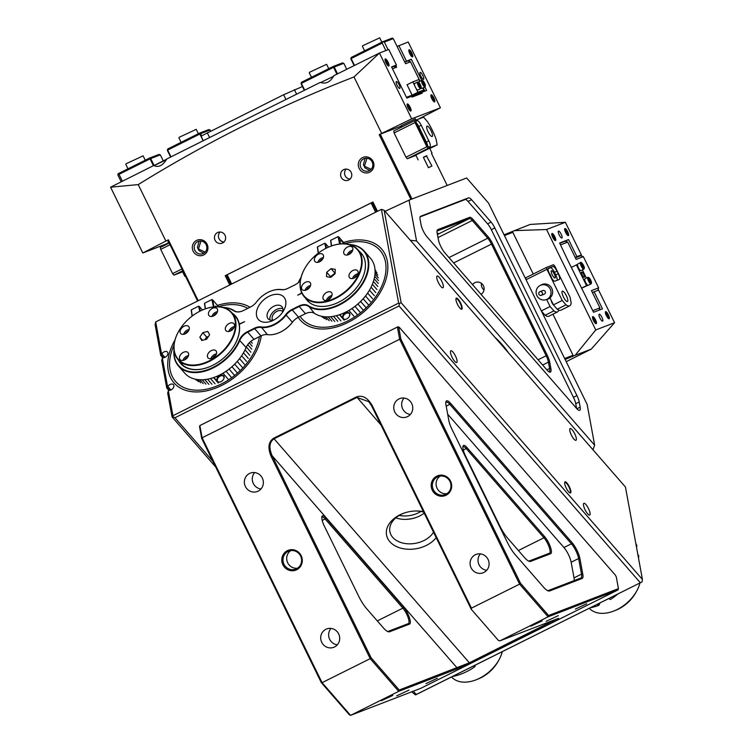<?xml version="1.0" encoding="UTF-8"?>
<svg xmlns="http://www.w3.org/2000/svg" width="753" height="753" viewBox="0 0 753 753"><rect width="100%" height="100%" fill="white"/><g stroke="black" fill="none" stroke-linecap="round" stroke-linejoin="round"><path stroke-width="1.13" d="M437.248 233.571L438.001 233.289L437.286 233.731M444.938 252.952A10.608 2.908 -116.5 0 1 440.844 246.523A10.608 2.908 -116.5 0 1 438.34 239.482L437.182 233.166A10.608 2.908 -116.5 0 1 437.126 230.427A10.608 2.908 -116.5 0 1 437.738 229.637L469.674 217.344A10.608 2.908 -116.5 0 1 472.969 219.396L488.443 237.139A10.608 2.908 -116.5 0 1 492.537 243.567L547.233 355.228A10.608 2.908 -116.5 0 1 549.737 362.268L550.895 368.584A10.608 2.908 -116.5 0 1 549.474 372.057A10.608 2.908 -116.5 0 1 547.045 370.062L444.938 252.952M423.318 231.039A9.648 2.645 63.5 0 0 427.045 236.884L576.647 408.474A9.648 2.645 63.5 0 0 579.706 410.31A9.648 2.645 63.5 0 0 580.149 407.128L579.208 401.98A9.648 2.645 63.5 0 0 576.93 395.579L494.815 227.952A9.648 2.645 63.5 0 0 491.088 222.107L471.547 199.696A9.648 2.645 63.5 0 0 468.554 197.832L420.607 216.28A9.648 2.645 63.5 0 0 420.55 216.309A9.648 2.645 63.5 0 0 420.099 219.49L421.049 224.639A9.648 2.645 63.5 0 0 423.318 231.039M484.01 289.961A6.561 6.306 68.9 0 1 481.468 283.354M480.979 294.291A6.561 6.306 -111.1 0 0 475.435 282.441A6.561 6.306 -111.1 0 0 472.602 284.672M385.065 211.311L409.048 200.147L416.541 240.922L594.644 445.202L587.152 404.436L488.499 203.046L466.644 177.981L409.048 200.147M548.824 371.709A9.648 2.645 63.5 0 0 549.144 371.634A9.648 2.645 63.5 0 0 549.596 368.452L548.429 362.137A9.648 2.645 63.5 0 0 546.16 355.736L491.455 244.076A9.648 2.645 63.5 0 0 487.737 238.24L472.263 220.488A9.648 2.645 63.5 0 0 469.27 218.624L437.333 230.917A9.648 2.645 63.5 0 0 437.267 230.945A9.648 2.645 63.5 0 0 437.013 231.162M494.881 337.269A131.154 91.499 -10.4 0 1 508.426 352.799M416.541 240.922L410.347 240.301M592.959 449.757L594.644 445.202M576.582 408.399L575.725 403.721A9.648 2.645 63.5 0 0 573.447 397.32L491.323 229.693A9.648 2.645 63.5 0 0 487.605 223.848L468.055 201.428A9.648 2.645 63.5 0 0 465.062 199.573L420.089 216.883M465.552 456.007A10.608 2.908 -116.5 0 1 463.048 448.967A10.608 2.908 -116.5 0 1 462.991 446.228A10.608 2.908 -116.5 0 1 466.907 447.48L544.664 536.673A10.608 2.908 -116.5 0 1 550.339 546.819A10.608 2.908 -116.5 0 1 550.707 553.671L530.714 561.361A20.256 5.544 -116.5 0 1 529.067 561.258A20.256 5.544 -116.5 0 1 524.436 557.455L507.607 538.15A20.256 5.544 -116.5 0 1 499.785 525.876L465.552 456.007M324.468 526.385A10.608 2.908 -116.5 0 1 321.964 519.344A10.608 2.908 -116.5 0 1 321.908 516.605A10.608 2.908 -116.5 0 1 325.814 517.857L403.58 607.05A10.608 2.908 -116.5 0 1 409.246 617.196A10.608 2.908 -116.5 0 1 409.613 624.049L389.63 631.739A20.256 5.544 -116.5 0 1 387.974 631.635A20.256 5.544 -116.5 0 1 383.343 627.833L366.513 608.528A20.256 5.544 -116.5 0 1 358.692 596.254L324.468 526.385M446.087 495.22A10.608 10.203 68.9 0 1 432.297 490.25A10.608 10.203 68.9 0 1 436.759 476.169A10.608 10.203 68.9 0 1 450.558 481.139A10.608 10.203 68.9 0 1 446.087 495.22M437.427 476.941A9.648 9.271 -111.1 0 0 433.182 489.337A9.648 9.271 -111.1 0 0 445.908 494.26A9.648 9.271 -111.1 0 0 450.153 481.864A9.648 9.271 -111.1 0 0 437.427 476.941M558.34 615.625L546.094 621.329L558.34 615.625M408.954 690.134L396.699 695.847L408.954 690.134M296.701 569.739A10.608 10.203 68.9 0 1 282.902 564.769A10.608 10.203 68.9 0 1 287.373 550.688A10.608 10.203 68.9 0 1 301.162 555.658A10.608 10.203 68.9 0 1 296.701 569.739M288.041 551.46A9.648 9.271 -111.1 0 0 283.796 563.856A9.648 9.271 -111.1 0 0 296.522 568.769A9.648 9.271 -111.1 0 0 300.767 556.373A9.648 9.271 -111.1 0 0 288.041 551.46M436.185 537.642A27.004 18.834 -10.4 0 1 389.875 541.727A27.004 18.834 -10.4 0 1 403.749 513.207A27.004 18.834 -10.4 0 1 415.854 510.986A27.004 18.834 -10.4 0 1 423.459 511.654M404.192 513.057A23.145 16.142 169.6 0 0 389.856 531.599A23.145 16.142 169.6 0 0 392.699 537.36A23.145 16.142 169.6 0 0 413.698 543.591A23.145 16.142 169.6 0 0 433.521 532.202M405.349 519.382A27.004 18.834 169.6 0 0 416.55 517.32M424.165 513.113A23.145 16.142 -10.4 0 1 416.155 517.471A23.145 16.142 -10.4 0 1 405.782 519.372A23.145 16.142 -10.4 0 1 395.852 517.857M530.809 626.214L542.169 620.914L530.809 626.214M575.377 609.064L586.738 603.765L575.377 609.064M425.991 683.583L437.342 678.284L425.991 683.583M381.423 700.732L392.774 695.433L381.423 700.732M475.265 554.782A9.836 9.46 -111.1 0 0 470.936 567.423A9.836 9.46 -111.1 0 0 483.925 572.44A9.836 9.46 -111.1 0 0 488.245 559.799A9.836 9.46 -111.1 0 0 475.265 554.782M480.395 553.879A9.836 9.46 -111.1 0 0 486.711 570.285M398.93 398.949A9.836 9.46 -111.1 0 0 394.6 411.59A9.836 9.46 -111.1 0 0 407.58 416.607A9.836 9.46 -111.1 0 0 411.91 403.966A9.836 9.46 -111.1 0 0 398.93 398.949M404.06 398.045A9.836 9.46 -111.1 0 0 410.376 414.451M249.535 473.468A9.836 9.46 -111.1 0 0 245.214 486.109A9.836 9.46 -111.1 0 0 258.194 491.125A9.836 9.46 -111.1 0 0 262.515 478.484A9.836 9.46 -111.1 0 0 249.535 473.468M254.665 472.564A9.836 9.46 -111.1 0 0 260.98 488.97M325.88 629.301A9.836 9.46 -111.1 0 0 321.55 641.942A9.836 9.46 -111.1 0 0 334.53 646.959A9.836 9.46 -111.1 0 0 338.859 634.318A9.836 9.46 -111.1 0 0 325.88 629.301M331.009 628.397A9.836 9.46 -111.1 0 0 337.325 644.803M440.147 476.094A9.648 9.271 -111.1 0 0 446.915 493.676M290.762 550.612A9.648 9.271 -111.1 0 0 297.52 568.195M507.371 542.386L451.819 428.975A12.537 3.436 -116.5 0 1 448.863 420.654L445.983 405.001A12.537 3.436 -116.5 0 1 445.927 401.773A12.537 3.436 -116.5 0 1 450.539 403.25L572.129 542.715A12.537 3.436 -116.5 0 1 579.932 558.632L582.803 574.285A12.537 3.436 -116.5 0 1 582.144 578.455L549.709 590.945A20.256 5.544 -116.5 0 1 548.052 590.832A20.256 5.544 -116.5 0 1 543.421 587.029L515.193 554.65A20.256 5.544 -116.5 0 1 507.371 542.386M520.502 583.264L548.608 615.502L618.429 588.63L616.293 576.958L615.436 575.226L399.241 327.254L398.751 327.442L400.888 339.114L520.502 583.264L519.598 584.13L399.636 339.264L202.115 437.794L322.077 682.66L370.212 658.649L271.071 456.28C267.607 447.828 268.445 441.823 273.603 438.255L356.593 396.859C362.532 394.892 367.775 397.857 372.321 405.773L471.463 608.142L519.598 584.13L548.099 616.82L499.964 640.831L558.604 618.326M528.446 560.976A19.286 5.28 63.5 0 0 529.463 560.91L549.445 553.22A9.648 2.645 63.5 0 0 549.511 553.191A9.648 2.645 63.5 0 0 549.078 546.885A9.648 2.645 63.5 0 0 543.958 537.764L466.201 448.572A9.648 2.645 63.5 0 0 463.142 446.745A9.648 2.645 63.5 0 0 462.879 446.953M387.353 631.353A19.286 5.28 63.5 0 0 388.379 631.287L408.361 623.597A9.648 2.645 63.5 0 0 408.427 623.569A9.648 2.645 63.5 0 0 407.994 617.262A9.648 2.645 63.5 0 0 402.874 608.142L325.108 518.949A9.648 2.645 63.5 0 0 322.049 517.123A9.648 2.645 63.5 0 0 321.795 517.33M557.841 618.552L469.571 663.026L456.591 669.059L398.714 691.339L350.569 715.35L420.607 688.393L618.128 589.863L548.099 616.82L548.608 615.502M201.71 438.472L199.564 426.8L199.865 425.558L202.115 437.794L201.71 438.472L321.315 682.623L322.077 682.66L350.569 715.35L349.42 714.861L321.315 682.623M471.463 608.142L471.303 609.328L371.737 406.093L368.801 401.697L356.969 397.443L273.97 438.839C269.31 442.105 268.708 447.743 272.144 455.763L371.116 657.783L399.222 690.021L469.27 662.838L556.542 619.06M471.303 609.328L498.458 640.474L499.964 640.831M399.222 690.021L398.714 691.339L370.212 658.649L371.116 657.783M400.888 339.114L399.636 339.264L397.396 327.037L199.865 425.558M423.685 512.134A23.145 16.142 169.6 0 0 415.392 511.005M574.153 580.601A11.568 3.172 63.5 0 0 574.031 577.88L581.504 574.153L578.624 558.5A11.568 3.172 63.5 0 0 571.433 543.817L449.833 404.352A11.568 3.172 63.5 0 0 446.162 402.149A11.568 3.172 63.5 0 0 445.795 402.479M579.932 558.632L578.624 558.5L571.16 562.227L574.031 577.88M571.16 562.227A11.568 3.172 63.5 0 0 563.959 547.535L571.433 543.817L572.129 542.715M447.668 414.159L563.959 547.535M547.44 590.55A19.286 5.28 63.5 0 0 548.457 590.493L580.892 578.003A11.568 3.172 63.5 0 0 580.968 577.975A11.568 3.172 63.5 0 0 581.504 574.153L582.803 574.285M398.751 327.442L397.396 327.037L398.092 326.764L399.241 327.254M618.128 589.863L618.429 588.63M456.591 669.059L456.996 667.779L272.144 455.763L271.071 456.28M372.321 405.773L371.737 406.093M420.88 511.466A22.176 15.474 -10.4 0 1 399.231 515.438M564.741 483.906A6.175 1.694 -116.5 0 1 564.712 482.315A6.175 1.694 -116.5 0 1 567.715 483.981A6.175 1.694 -116.5 0 1 570.821 490.881A6.175 1.694 -116.5 0 1 569.993 492.904A6.175 1.694 -116.5 0 1 564.741 483.906M569.739 492.782A5.789 1.581 63.5 0 0 570.03 492.735A5.789 1.581 63.5 0 0 570.303 490.824A5.789 1.581 63.5 0 0 567.809 484.979A5.789 1.581 63.5 0 0 564.863 482.381A5.789 1.581 63.5 0 0 564.656 482.588M456.017 300.202A6.175 1.694 -116.5 0 1 455.989 298.602A6.175 1.694 -116.5 0 1 458.991 300.268A6.175 1.694 -116.5 0 1 462.097 307.177A6.175 1.694 -116.5 0 1 461.269 309.191A6.175 1.694 -116.5 0 1 456.017 300.202M461.015 309.069A5.789 1.581 63.5 0 0 461.307 309.031A5.789 1.581 63.5 0 0 461.57 307.12A5.789 1.581 63.5 0 0 459.085 301.275A5.789 1.581 63.5 0 0 456.139 298.677A5.789 1.581 63.5 0 0 455.932 298.885M590.013 512.887A6.561 1.798 63.5 0 0 587.189 506.27A6.561 1.798 63.5 0 0 583.857 503.315A6.561 1.798 63.5 0 0 583.547 505.479A6.561 1.798 63.5 0 0 586.371 512.106A6.561 1.798 63.5 0 0 589.712 515.052A6.561 1.798 63.5 0 0 590.013 512.887M576.28 438.142A6.561 1.798 63.5 0 0 573.457 431.516A6.561 1.798 63.5 0 0 570.125 428.57A6.561 1.798 63.5 0 0 569.823 430.725A6.561 1.798 63.5 0 0 572.638 437.352A6.561 1.798 63.5 0 0 575.979 440.298A6.561 1.798 63.5 0 0 576.28 438.142M443.291 285.603A6.561 1.798 63.5 0 0 440.467 278.977A6.561 1.798 63.5 0 0 437.126 276.031A6.561 1.798 63.5 0 0 436.825 278.186A6.561 1.798 63.5 0 0 439.648 284.813A6.561 1.798 63.5 0 0 442.98 287.759A6.561 1.798 63.5 0 0 443.291 285.603M457.015 360.348A6.561 1.798 63.5 0 0 454.191 353.722A6.561 1.798 63.5 0 0 450.859 350.776A6.561 1.798 63.5 0 0 450.558 352.941A6.561 1.798 63.5 0 0 453.381 359.567A6.561 1.798 63.5 0 0 456.713 362.513A6.561 1.798 63.5 0 0 457.015 360.348M282.714 311.591A6.561 4.339 -41.1 0 0 275.89 311.921A6.561 4.339 -41.1 0 0 272.153 318.735A6.561 4.339 -41.1 0 0 272.831 320.213M300.08 316.373A51.882 34.346 -41.1 0 0 301.765 318.557A51.882 34.346 -41.1 0 0 355.774 316.241A51.882 34.346 -41.1 0 0 385.517 262.185A51.882 34.346 -41.1 0 0 379.973 250.363A51.882 34.346 -41.1 0 0 344.686 243.727M247.793 308.372A51.882 34.346 -41.1 0 0 218.539 306.659M173.981 345.326A51.882 34.346 -41.1 0 0 170.065 369.657A51.882 34.346 -41.1 0 0 175.609 381.479A51.882 34.346 -41.1 0 0 223.217 383.023A51.882 34.346 -41.1 0 0 259.399 336.676M413.341 691.188L416.23 694.501L415.505 694.925L411.722 691.819M215.65 466.935L172.079 416.955L167.684 393.038L168.55 390.299A3.859 2.551 -41.1 0 0 172.795 388.595A3.859 2.551 -41.1 0 0 173.482 384.679A3.859 2.551 -41.1 0 0 167.853 386.487L166.733 387.87L161.688 360.414L162.563 357.675A3.859 2.551 -41.1 0 0 166.808 355.971A3.859 2.551 -41.1 0 0 167.486 352.056A3.859 2.551 -41.1 0 0 161.857 353.872L160.737 355.256L155.099 324.534L155.683 321.936L161.575 354.014M162.272 357.816L167.571 386.637M168.267 390.44L172.908 415.722L398.648 303.111L381.423 209.334L155.683 321.936M416.23 694.501L642.083 581.9L415.505 694.925M625.451 487.022L384.162 210.275L401.133 302.697L642.422 579.443L625.451 487.022M640.314 582.728L399.024 305.972L174.941 417.755L212.873 461.26M164.926 357.383L161.857 353.872M170.912 390.007L167.853 386.487M163.646 357.75L161.217 354.974L160.737 355.256M169.641 390.374L167.213 387.588L166.733 387.87M381.423 209.334L384.162 210.275M401.133 302.697L399.363 303.515L399.024 305.972M642.083 581.9L642.422 579.443M174.941 417.755L172.795 416.541L172.079 416.955M172.908 415.722L172.795 416.541M398.648 303.111L399.363 303.515M219.914 375.653A4.245 2.805 138.9 0 1 223.547 375.738A4.245 2.805 138.9 0 1 223.594 379.211A4.245 2.805 138.9 0 1 221.006 381.639A4.245 2.805 138.9 0 1 220.591 381.827A4.245 2.805 138.9 0 1 216.779 380.293A4.245 2.805 138.9 0 1 219.914 375.653M223.537 379.296A3.859 2.551 -41.1 0 0 223.556 376.331A3.859 2.551 -41.1 0 0 220.149 376.142A3.859 2.551 -41.1 0 0 217.739 381.404A3.859 2.551 -41.1 0 0 220.685 381.79M174.96 340.092A54 35.749 -41.1 0 0 174.009 382.872A54 35.749 -41.1 0 0 221.711 385.442A54 35.749 -41.1 0 0 261.3 335.725M249.987 307.28A54 35.749 -41.1 0 0 217.429 305.379M345.665 312.928A4.245 2.805 138.9 0 1 349.27 313.041A4.245 2.805 138.9 0 1 349.298 316.505A4.245 2.805 138.9 0 1 346.672 318.952A4.245 2.805 138.9 0 1 346.305 319.112A4.245 2.805 138.9 0 1 342.493 317.568A4.245 2.805 138.9 0 1 345.665 312.928M349.251 316.589A3.859 2.551 -41.1 0 0 349.27 313.625A3.859 2.551 -41.1 0 0 345.9 313.417A3.859 2.551 -41.1 0 0 343.453 318.688A3.859 2.551 -41.1 0 0 346.389 319.074M301.106 277.16A54 35.749 -41.1 0 0 298.329 282.61M298.179 317.333A54 35.749 -41.1 0 0 300.165 319.95A54 35.749 -41.1 0 0 347.321 322.783A54 35.749 -41.1 0 0 381.573 248.97A54 35.749 -41.1 0 0 343.575 242.457M451.527 676.975A31.824 21.065 -41.1 0 0 473.091 680.853A31.824 21.065 -41.1 0 0 476.338 679.724A31.824 21.065 -41.1 0 0 498.834 660.117A31.824 21.065 -41.1 0 0 502.289 651.656M498.834 660.117L497.884 661.783A27.965 18.514 138.9 0 1 478.117 679.018L476.338 679.724M636.539 591.321L635.598 592.988A27.965 18.514 138.9 0 1 615.832 610.222L614.053 610.928A31.824 21.065 -41.1 0 0 636.539 591.321A31.824 21.065 -41.1 0 0 639.965 582.982M589.288 608.255A31.824 21.065 -41.1 0 0 614.053 610.928M452.478 676.505A46.291 30.647 -41.1 0 0 474.616 666.913L473.731 665.897M475.181 666.245L474.616 666.913M609.271 598.287L610.363 599.539A46.291 30.647 -41.1 0 0 617.827 594.023M638.563 558.425A46.291 30.647 -41.1 0 0 638.704 555.582L637.866 554.632M636.059 544.767L636.887 545.727A46.291 30.647 -41.1 0 0 635.824 543.487M590.248 607.784A46.291 30.647 -41.1 0 0 598.315 605.544L597.233 604.292M598.24 603.793L599.209 604.904L600.019 602.852L608.876 598.56M610.363 599.539L608.829 598.513M599.209 604.904L598.315 605.544M636.887 545.727L636.549 546.998M186.48 333.061A5.299 3.511 -41.1 0 0 188.692 326.51A5.299 3.511 -41.1 0 0 182.913 326.934A5.299 3.511 -41.1 0 0 180.701 333.485A5.299 3.511 -41.1 0 0 186.48 333.061M189.135 329.485A5.299 3.511 -41.1 0 0 186.236 330.746A5.299 3.511 -41.1 0 0 183.581 334.323M214.821 315.187A5.299 3.511 -41.1 0 0 217.033 308.636A5.299 3.511 -41.1 0 0 211.245 309.059A5.299 3.511 -41.1 0 0 209.033 315.611A5.299 3.511 -41.1 0 0 214.821 315.187M217.466 311.61A5.299 3.511 -41.1 0 0 214.577 312.871A5.299 3.511 -41.1 0 0 211.922 316.448M231.698 330.238A5.299 3.511 -41.1 0 0 233.91 323.686A5.299 3.511 -41.1 0 0 228.131 324.11A5.299 3.511 -41.1 0 0 225.919 330.652A5.299 3.511 -41.1 0 0 231.698 330.238M234.352 326.661A5.299 3.511 -41.1 0 0 231.453 327.922A5.299 3.511 -41.1 0 0 228.808 331.499M213.796 357.411A5.299 3.511 -41.1 0 0 216.007 350.86A5.299 3.511 -41.1 0 0 210.219 351.284A5.299 3.511 -41.1 0 0 208.007 357.835A5.299 3.511 -41.1 0 0 213.796 357.411M216.44 353.835A5.299 3.511 -41.1 0 0 213.551 355.096A5.299 3.511 -41.1 0 0 210.896 358.673M185.85 359.162A5.299 3.511 -41.1 0 0 188.062 352.611A5.299 3.511 -41.1 0 0 182.273 353.035A5.299 3.511 -41.1 0 0 180.061 359.576A5.299 3.511 -41.1 0 0 185.85 359.162M188.495 355.585A5.299 3.511 -41.1 0 0 185.596 356.847A5.299 3.511 -41.1 0 0 182.951 360.423M203.743 309.483A35.683 23.625 138.9 0 1 203.828 309.445A35.683 23.625 138.9 0 1 231.83 312.711A35.683 23.625 138.9 0 1 216.949 356.771A35.683 23.625 138.9 0 1 178.037 359.614A35.683 23.625 138.9 0 1 178.612 331.433A35.683 23.625 138.9 0 1 178.659 331.348M178.037 359.614L182.725 364.989A35.683 23.625 138.9 0 1 182.602 364.838A35.683 23.625 -41.1 0 0 183.045 365.337A35.683 23.625 138.9 0 1 182.894 365.177M192.853 315.554A35.297 23.362 -41.1 0 0 178.706 331.264A35.297 23.362 -41.1 0 0 181.341 361.929A35.297 23.362 -41.1 0 0 216.629 356.338A35.297 23.362 -41.1 0 0 234.748 319.159A35.297 23.362 -41.1 0 0 203.649 309.511A35.297 23.362 -41.1 0 0 192.853 315.554M184.701 359.859A3.379 2.231 138.9 0 1 186.245 357.957A3.379 2.231 138.9 0 1 187.704 357.242M212.647 358.108A3.379 2.231 138.9 0 1 214.2 356.216A3.379 2.231 138.9 0 1 215.65 355.491M230.55 330.934A3.379 2.231 138.9 0 1 232.103 329.033A3.379 2.231 138.9 0 1 233.552 328.317M213.673 315.884A3.379 2.231 138.9 0 1 215.226 313.982A3.379 2.231 138.9 0 1 216.676 313.267M185.332 333.758A3.379 2.231 138.9 0 1 186.885 331.857A3.379 2.231 138.9 0 1 188.335 331.141M208.412 336.572L206.633 337.024L204.882 339.678M199.837 337.203L201.757 340.488L206.661 339.226L209.645 334.69L207.734 331.405L202.83 332.666L199.837 337.203L202.529 340.29M206.633 337.024L202.83 332.666M236.819 318.463A35.683 23.625 -41.1 0 0 236.386 317.945A35.683 23.625 138.9 0 1 236.819 318.463M318.83 262.1A5.299 3.511 -41.1 0 0 322.924 258.637A5.299 3.511 -41.1 0 0 322.962 254.533A5.299 3.511 -41.1 0 0 319.103 253.94A5.299 3.511 -41.1 0 0 315.008 257.404A5.299 3.511 -41.1 0 0 314.97 261.507A5.299 3.511 -41.1 0 0 318.83 262.1M323.404 257.507A5.299 3.511 -41.1 0 0 322.425 257.752A5.299 3.511 -41.1 0 0 317.86 262.345M348.159 254.806A5.299 3.511 -41.1 0 0 352.263 251.333A5.299 3.511 -41.1 0 0 352.291 247.238A5.299 3.511 -41.1 0 0 348.432 246.636A5.299 3.511 -41.1 0 0 344.337 250.109A5.299 3.511 -41.1 0 0 344.3 254.213A5.299 3.511 -41.1 0 0 348.159 254.806M352.733 250.212A5.299 3.511 -41.1 0 0 351.764 250.457A5.299 3.511 -41.1 0 0 347.189 255.051M353.439 278.328A5.299 3.511 -41.1 0 0 357.534 274.854A5.299 3.511 -41.1 0 0 357.571 270.751A5.299 3.511 -41.1 0 0 353.712 270.158A5.299 3.511 -41.1 0 0 349.618 273.621A5.299 3.511 -41.1 0 0 349.58 277.725A5.299 3.511 -41.1 0 0 353.439 278.328M358.014 273.725A5.299 3.511 -41.1 0 0 357.035 273.97A5.299 3.511 -41.1 0 0 352.47 278.563M327.367 300.155A5.299 3.511 -41.1 0 0 331.471 296.682A5.299 3.511 -41.1 0 0 331.508 292.588A5.299 3.511 -41.1 0 0 327.649 291.985A5.299 3.511 -41.1 0 0 323.545 295.458A5.299 3.511 -41.1 0 0 323.508 299.553A5.299 3.511 -41.1 0 0 327.367 300.155M331.941 295.562A5.299 3.511 -41.1 0 0 330.972 295.797A5.299 3.511 -41.1 0 0 326.397 300.391M305.982 290.131A5.299 3.511 -41.1 0 0 310.085 286.658A5.299 3.511 -41.1 0 0 310.114 282.563A5.299 3.511 -41.1 0 0 306.255 281.961A5.299 3.511 -41.1 0 0 302.16 285.434A5.299 3.511 -41.1 0 0 302.122 289.529A5.299 3.511 -41.1 0 0 305.982 290.131M310.556 285.538A5.299 3.511 -41.1 0 0 309.587 285.773A5.299 3.511 -41.1 0 0 305.012 290.366M329.889 246.551A35.683 23.625 138.9 0 1 329.983 246.523A35.683 23.625 138.9 0 1 332.017 245.76A35.683 23.625 138.9 0 1 357.976 249.789A35.683 23.625 138.9 0 1 357.741 277.368A35.683 23.625 138.9 0 1 330.153 300.711A35.683 23.625 138.9 0 1 304.193 296.682A35.683 23.625 138.9 0 1 304.767 268.501A35.683 23.625 138.9 0 1 304.814 268.416M304.193 296.682L308.749 301.915A35.683 23.625 -41.1 0 0 308.956 302.151A35.683 23.625 138.9 0 1 308.909 302.094M331.819 245.845A35.297 23.362 -41.1 0 0 329.805 246.589A35.297 23.362 -41.1 0 0 304.861 268.341A35.297 23.362 -41.1 0 0 303.798 295.628A35.297 23.362 -41.1 0 0 329.965 300.193A35.297 23.362 -41.1 0 0 361.6 262.552A35.297 23.362 -41.1 0 0 331.819 245.845M306.753 289.811A3.379 2.231 138.9 0 1 309.53 287.26A3.379 2.231 138.9 0 1 309.756 287.194M328.148 299.835A3.379 2.231 138.9 0 1 330.925 297.284A3.379 2.231 138.9 0 1 331.151 297.219M354.211 277.998A3.379 2.231 138.9 0 1 356.988 275.457A3.379 2.231 138.9 0 1 357.214 275.382M348.931 254.486A3.379 2.231 138.9 0 1 351.707 251.935A3.379 2.231 138.9 0 1 351.933 251.869M319.601 261.78A3.379 2.231 138.9 0 1 322.378 259.239A3.379 2.231 138.9 0 1 322.604 259.164M335.123 273.057L330.492 276.652L330.463 277.349M326.689 272.294L326.538 276.662L330.746 277.396L335.094 273.744L335.245 269.376L331.038 268.652L326.689 272.294L330.492 276.652M334.84 273.01L331.038 268.652M198.368 381.649L196.401 379.39M196.298 380.209L195.422 379.201M182.602 364.838A35.683 23.625 138.9 0 1 181.369 363.228M215.057 383.776L210.482 378.524M211.913 384.218L207.527 379.192M217.683 377.545L216.676 376.396M213.861 377.479L217.043 381.131M218.276 383.023L213.541 377.592M205.964 384.143L202.162 379.776M208.873 384.341L204.731 379.597M203.225 383.625L199.856 379.766M200.684 382.788L197.917 379.606M217.005 376.265L217.89 377.272M220.309 375.474L219.848 374.947M220.177 374.778L220.667 375.352M227.971 378.947L222.992 373.234M231.105 377.037L226.088 371.285M234.127 374.89L229.091 369.111M237.016 372.519L231.971 366.73M239.727 369.958L234.691 364.179M242.24 367.229L237.223 361.478M244.518 364.367L239.548 358.663M252.18 346.173L249.281 342.841M251.7 349.157L247.756 344.639M252.321 343.283L250.758 341.476M246.542 361.402L241.628 355.764M248.292 358.362L243.464 352.818M250.881 352.206L246.335 346.992M249.742 355.284L245.026 349.881M236.263 317.804A35.683 23.625 138.9 0 1 236.386 317.945L231.83 312.711M219.989 374.872L220.46 375.418M216.864 376.321L217.796 377.394M362.73 255.239L357.976 249.789M375.794 270.534L375.013 269.63M376.961 272.755L375.069 270.581M377.799 275.193L375.079 272.078M329.155 320.637L325.833 316.834M326.633 319.78L323.922 316.665M334.774 321.418L330.661 316.693M331.875 321.183L328.11 316.862M322.293 317.154L321.512 316.26M324.336 318.613L322.444 316.448M337.805 321.315L333.438 316.307M340.949 320.9L336.375 315.667M344.159 320.166L339.434 314.754M339.754 314.65L342.53 317.822M343.519 314.669L342.568 313.577M342.897 313.446L343.735 314.406M346.211 312.693L345.731 312.147M346.06 311.987L346.578 312.58M353.863 316.166L348.884 310.462M356.997 314.274L351.99 308.532M360.038 312.147L355.002 306.367M374.307 295.684L369.469 290.14M372.537 298.725L367.615 293.086M375.785 292.616L371.06 287.194M376.952 289.538L372.377 284.295M362.937 309.794L357.891 304.005M365.657 307.243L360.621 301.473M370.485 301.68L365.516 295.976M368.189 304.532L363.172 298.781M377.79 286.479L373.422 281.462M378.307 283.486L374.185 278.77M378.477 280.587L374.702 276.257M378.307 277.81L374.985 273.998M345.881 312.081L346.371 312.646M342.756 313.502L343.641 314.519M339.669 314.679L342.577 318.02M234.767 344.658A35.871 23.748 -41.1 0 0 239.153 324.712L239.294 324.327A36.257 24.002 138.9 0 1 234.814 344.573A36.257 24.002 138.9 0 1 209.193 366.909A36.257 24.002 138.9 0 1 178.367 359.99M179.751 361.572A35.871 23.748 -41.1 0 0 181.219 363.548A35.871 23.748 -41.1 0 0 209.278 366.88M174.056 350.418A39.156 25.922 -41.1 0 0 200.147 371.634A39.156 25.922 -41.1 0 0 239.35 340.064A11.954 7.916 138.9 0 1 247.361 331.734L254.307 328.261A11.954 7.916 138.9 0 1 261.122 326.915A22.759 15.069 -41.1 0 0 285.745 314.632A11.954 7.916 138.9 0 1 291.872 309.53L298.819 306.066A11.954 7.916 138.9 0 1 308.288 305.68A39.156 25.922 -41.1 0 0 348.347 298.743A39.156 25.922 -41.1 0 0 367.916 260.03A39.156 25.922 -41.1 0 0 349.411 244.593M348.837 244.443A39.542 26.176 138.9 0 1 364.207 251.069A39.542 26.176 138.9 0 1 368.433 260.077A39.542 26.176 138.9 0 1 348.677 299.176A39.542 26.176 138.9 0 1 308.222 306.179A11.568 7.662 -41.1 0 0 299.054 306.556L292.108 310.02A11.568 7.662 -41.1 0 0 286.187 314.952A23.145 15.324 138.9 0 1 261.14 327.442A11.568 7.662 -41.1 0 0 254.552 328.75L247.605 332.224A11.568 7.662 -41.1 0 0 239.849 340.29A39.542 26.176 138.9 0 1 210.256 369.271A39.542 26.176 138.9 0 1 178.452 365.958A39.542 26.176 138.9 0 1 174.235 356.95A39.542 26.176 138.9 0 1 173.99 349.825M216.488 306.725A2.41 0.659 63.5 0 0 215.612 306.132A2.41 0.659 63.5 0 0 215.48 306.763M343.65 243.803A5.299 1.45 63.5 0 0 340.469 240.621A5.299 1.45 63.5 0 0 340.224 242.372A5.299 1.45 63.5 0 0 340.648 243.906M285.754 301.012A16.971 11.239 -41.1 0 0 268.943 296.334A16.971 11.239 -41.1 0 0 256.538 315.582A16.971 11.239 -41.1 0 0 271.664 321.004A16.971 11.239 -41.1 0 0 283.665 310.547A16.971 11.239 -41.1 0 0 285.754 301.012M282.431 312.476A9.158 6.062 -41.1 0 0 282.874 308.777A9.158 6.062 -41.1 0 0 281.895 306.687A9.158 6.062 -41.1 0 0 272.36 307.102A9.158 6.062 -41.1 0 0 267.108 316.646A9.158 6.062 -41.1 0 0 268.087 318.726A9.158 6.062 -41.1 0 0 273.744 320.053M282.855 308.683A9.158 6.062 -41.1 0 0 273.857 311.309A9.158 6.062 -41.1 0 0 269.913 319.856A9.158 6.062 -41.1 0 0 269.922 319.95M359.492 251.53A35.871 23.748 138.9 0 1 361.261 253.262A35.871 23.748 138.9 0 1 365.092 261.432A35.871 23.748 138.9 0 1 344.526 298.809A35.871 23.748 138.9 0 1 307.177 300.409A35.871 23.748 138.9 0 1 305.709 298.433M232.159 313.088A36.257 24.002 138.9 0 1 239.247 324.054L239.106 324.439A35.871 23.748 -41.1 0 0 235.294 316.401A35.871 23.748 -41.1 0 0 233.534 314.679M178.452 365.958L184.73 373.149A39.542 26.176 -41.1 0 0 215.753 376.773A39.542 26.176 -41.1 0 0 243.69 352.413A39.542 26.176 -41.1 0 0 246.118 347.481A11.568 7.662 138.9 0 1 246.833 346.032A11.568 7.662 138.9 0 1 253.874 339.415L260.82 335.942A11.568 7.662 138.9 0 1 261.959 335.433A11.568 7.662 138.9 0 1 267.409 334.633A23.145 15.324 -41.1 0 0 278.318 333.033A23.145 15.324 -41.1 0 0 292.456 322.143A11.568 7.662 138.9 0 1 298.376 317.211L305.332 313.747A11.568 7.662 138.9 0 1 306.471 313.229A11.568 7.662 138.9 0 1 314.49 313.37A39.542 26.176 -41.1 0 0 341.9 313.85A39.542 26.176 -41.1 0 0 369.845 289.491A39.542 26.176 -41.1 0 0 370.476 258.26L364.207 251.069M369.798 289.576A39.156 25.922 138.9 0 1 369.751 289.651A39.156 25.922 138.9 0 1 342.078 313.785A39.156 25.922 138.9 0 1 341.994 313.813M306.556 313.201A11.954 7.916 -41.1 0 0 305.464 313.69L298.517 317.154A11.954 7.916 -41.1 0 0 292.399 322.256A22.759 15.069 138.9 0 1 278.497 332.967A22.759 15.069 138.9 0 1 278.403 333.005M262.053 335.396A11.954 7.916 -41.1 0 0 260.962 335.894L254.015 339.358A11.954 7.916 -41.1 0 0 246.786 346.116M243.643 352.498A39.156 25.922 138.9 0 1 243.596 352.583A39.156 25.922 138.9 0 1 215.932 376.707A39.156 25.922 138.9 0 1 215.838 376.745M199.761 311.281L198.641 306.189L191.337 309.831L192.288 315.978M339.725 243.991A4.245 2.805 138.9 0 1 339.471 243.304L338.069 236.63L330.765 240.282L331.621 245.902M301.737 292.889L297.727 295.185L301.849 293.124M325.908 248.358L324.788 243.257L317.484 246.899L318.434 253.055M300.353 280.624A11.954 7.916 138.9 0 1 294.922 284.86L287.975 288.324A11.954 7.916 138.9 0 1 286.799 288.86A11.954 7.916 138.9 0 1 281.161 289.679A22.759 15.069 -41.1 0 0 270.44 291.251A22.759 15.069 -41.1 0 0 256.538 301.962A11.954 7.916 138.9 0 1 250.42 307.064L243.464 310.528A11.954 7.916 138.9 0 1 242.287 311.055A11.954 7.916 138.9 0 1 234.004 310.914A39.156 25.922 -41.1 0 0 223.255 307.516M213.579 306.923A4.245 2.805 138.9 0 1 213.325 306.226L211.922 299.562L204.618 303.205L205.465 308.834M239.294 324.327L244.612 321.682L239.247 324.054M222.681 307.375A39.542 26.176 138.9 0 1 234.447 310.848A11.568 7.662 -41.1 0 0 242.381 311.017M270.525 291.223A23.145 15.324 138.9 0 1 270.619 291.185A23.145 15.324 138.9 0 1 281.518 289.585A11.568 7.662 -41.1 0 0 286.884 288.823M318.246 253.196L317.342 247.125M344.789 243.85L338.831 237.016L339.998 243.36A3.859 2.551 -41.1 0 0 340.205 243.944M192.1 316.119L191.196 310.048M218.643 306.772L212.685 299.939L213.843 306.283A3.859 2.551 -41.1 0 0 214.05 306.866M202.425 310.029L199.404 306.565L200.223 311.045M205.268 308.899L204.477 303.421M328.572 247.097L325.55 243.633L326.378 248.123M331.414 245.977L330.623 240.499M212.111 299.619L212.685 299.939M198.83 306.236L199.404 306.565M324.976 243.313L325.55 243.633M338.257 236.687L338.831 237.016M182.433 271.466L182.951 271.061M182.791 270.732L173.934 275.156L172.588 273.612L160.718 249.375L160.361 247.445L169.218 243.031M182.612 271.814L173.934 275.156M170.046 244.716L160.718 249.375M172.588 273.612L181.915 268.962M179.092 137.328L196.232 129.356L179.092 137.328M409.067 49.792A3.953 1.082 -116.5 0 1 411.816 52.945A3.953 1.082 -116.5 0 1 412.54 56.889A3.953 1.082 -116.5 0 1 412.22 56.87A3.953 1.082 -116.5 0 1 409.83 53.821A3.953 1.082 -116.5 0 1 408.832 50.084A3.953 1.082 -116.5 0 1 409.067 49.792M411.637 56.466A3.181 0.875 63.5 0 0 410.922 53.284A3.181 0.875 63.5 0 0 408.813 50.799M385.291 58.941A3.953 1.082 -116.5 0 1 388.049 62.094A3.953 1.082 -116.5 0 1 388.774 66.038A3.953 1.082 -116.5 0 1 388.454 66.019A3.953 1.082 -116.5 0 1 386.063 62.97A3.953 1.082 -116.5 0 1 385.065 59.233A3.953 1.082 -116.5 0 1 385.291 58.941M387.861 65.615A3.181 0.875 63.5 0 0 387.146 62.433A3.181 0.875 63.5 0 0 385.037 59.948M407.345 103.961A3.953 1.082 -116.5 0 1 410.103 107.114A3.953 1.082 -116.5 0 1 410.827 111.058A3.953 1.082 -116.5 0 1 410.507 111.039A3.953 1.082 -116.5 0 1 408.117 107.99A3.953 1.082 -116.5 0 1 407.119 104.253A3.953 1.082 -116.5 0 1 407.345 103.961M409.924 110.625A3.181 0.875 63.5 0 0 409.208 107.453A3.181 0.875 63.5 0 0 407.091 104.968M431.121 94.812A3.953 1.082 -116.5 0 1 433.869 97.965A3.953 1.082 -116.5 0 1 434.594 101.909A3.953 1.082 -116.5 0 1 434.274 101.89A3.953 1.082 -116.5 0 1 431.893 98.841A3.953 1.082 -116.5 0 1 430.885 95.104A3.953 1.082 -116.5 0 1 431.121 94.812M433.69 101.476A3.181 0.875 63.5 0 0 432.975 98.304A3.181 0.875 63.5 0 0 430.867 95.819M203.687 254.966A8.104 7.784 68.9 0 1 193.154 251.173A8.104 7.784 68.9 0 1 196.561 240.423A8.104 7.784 68.9 0 1 207.094 244.217A8.104 7.784 68.9 0 1 203.687 254.966M197.634 241.657A6.561 6.306 -111.1 0 0 194.754 250.081A6.561 6.306 -111.1 0 0 203.404 253.432A6.561 6.306 -111.1 0 0 206.294 244.998A6.561 6.306 -111.1 0 0 197.634 241.657M369.676 172.173A8.104 7.784 68.9 0 1 359.134 168.371A8.104 7.784 68.9 0 1 362.551 157.622A8.104 7.784 68.9 0 1 373.083 161.415A8.104 7.784 68.9 0 1 369.676 172.173M363.624 158.855A6.561 6.306 -111.1 0 0 360.734 167.288A6.561 6.306 -111.1 0 0 369.394 170.63A6.561 6.306 -111.1 0 0 372.274 162.206A6.561 6.306 -111.1 0 0 363.624 158.855M399.758 88.459A3.859 1.054 63.5 0 0 399.787 88.449A3.859 1.054 63.5 0 0 399.034 84.571A3.859 1.054 63.5 0 0 396.36 81.531A3.859 1.054 63.5 0 0 396.342 81.55A3.859 1.054 63.5 0 0 397.095 85.428A3.859 1.054 63.5 0 0 399.758 88.459M423.525 79.31A3.859 1.054 63.5 0 0 423.553 79.3A3.859 1.054 63.5 0 0 422.8 75.422A3.859 1.054 63.5 0 0 420.136 72.382A3.859 1.054 63.5 0 0 420.108 72.401A3.859 1.054 63.5 0 0 420.861 76.279A3.859 1.054 63.5 0 0 423.525 79.31M217.495 232.564A5.789 5.563 -111.1 0 0 214.953 240A5.789 5.563 -111.1 0 0 222.587 242.955A5.789 5.563 -111.1 0 0 225.128 235.52A5.789 5.563 -111.1 0 0 217.495 232.564M220.102 232.009A5.789 5.563 -111.1 0 0 223.942 241.986M199.14 241.139L197.408 247.445L198.99 250.664L203.809 253.206M205.155 252.114L198.444 248.989L200.976 241.045M343.65 169.641A5.789 5.563 -111.1 0 0 341.1 177.077A5.789 5.563 -111.1 0 0 348.733 180.023A5.789 5.563 -111.1 0 0 351.284 172.588A5.789 5.563 -111.1 0 0 343.65 169.641M346.248 169.077A5.789 5.563 -111.1 0 0 350.098 179.063M365.12 158.337L363.388 164.643L364.97 167.872L369.798 170.404M371.144 169.312L364.424 166.187L366.956 158.252M333.56 76.307L320.627 82.557M166.375 159.711L153.941 165.66M415.261 118.842L401.405 125.629M168.521 241.619L168.023 242.042M168.531 243.078L142.806 252.98L110.578 187.186A1407.95 35.447 -26.1 0 1 153.725 165.519C158.591 167.75 162.93 165.575 166.733 158.996A1407.95 35.447 -26.1 0 1 320.307 82.397C325.861 84.298 330.379 82.058 333.852 75.667A1407.95 35.447 -26.1 0 1 379.474 53.049L388.802 49.463L396.436 65.04L391.56 66.923L406.827 98.088L411.703 96.215L412.126 97.071L422.179 93.203L421.755 92.337L426.631 90.464L424.927 86.981M142.806 252.98L165.895 241.064L138.223 184.589C207.339 141.846 279.259 105.966 354.004 76.947L379.474 53.049M197.625 301.021L167.806 240.141L168.38 239.831L165.895 241.064M376.886 211.593L372.349 202.322L372.923 202.002L377.479 211.301M397.104 46.46L408.192 42.008L440.42 107.792L418.367 119.172M440.42 107.792L411.703 118.852L379.474 53.068M421.228 87.988A3.661 1.007 -116.5 0 0 422.104 88.383L425.012 86.943A3.661 1.007 -116.5 0 1 421.793 82.453A3.661 1.007 -116.5 0 1 421.736 80.383L411.364 59.299L406.488 61.172L398.855 45.594M229.759 284.992L225.203 275.692L372.923 202.002M410.912 199.432L379.192 134.674L381.677 133.432L354.004 76.947M168.38 239.831L198.218 300.72M411.703 118.852L381.677 133.432M379.192 134.674L380.265 134.166L412.032 199.008M401.565 125.967L380.265 134.166M447.188 185.473L431.497 153.443M110.578 187.196L138.223 184.589M393.574 66.471L396.436 65.04M404.738 62.047L406.488 61.172M408.07 60.937L411.364 59.299M412.729 96.845L421.755 92.337M225.203 275.692L226.587 275.061M226.276 275.184L230.823 284.455M203.319 140.689L201.089 136.114L283.627 94.737L302.461 86.539M125.977 163.815L143.117 155.852L125.977 163.815M431.516 166.197L428.466 167.721L431.516 166.197M431.93 166.027L426.424 155.805L423.374 157.33L428.466 167.721M423.459 157.499L426.923 155.805M362.588 45.792L379.719 37.829L362.588 45.792M381.865 42.187L379.719 37.829M185.407 276.078L184.805 276.295L185.342 275.946M309.474 72.288L326.604 64.325L309.474 72.288M415.816 155.052L429.671 148.266M427.064 126.118A5.789 1.581 63.5 0 0 427.026 126.127A5.789 1.581 63.5 0 0 428.156 131.944A5.789 1.581 63.5 0 0 432.156 136.5A5.789 1.581 63.5 0 0 432.194 136.491A5.789 1.581 63.5 0 0 431.064 130.674A5.789 1.581 63.5 0 0 427.064 126.118M423.384 138.712A4.047 1.111 -116.5 0 1 425.812 143.559M417.087 125.807A4.047 1.111 -116.5 0 1 419.487 130.768M437.145 144.877L436.138 139.437A23.145 6.344 63.5 0 0 427.365 121.534L423.572 117.167L414.658 120.602L415.007 122.523L426.885 146.769L428.231 148.303L437.145 144.877L429.803 148.539M415.007 122.523L394.092 132.961L393.744 131.031L414.658 120.602M394.092 132.961L405.971 157.198L426.885 146.769M428.231 148.303L407.317 158.742L415.985 155.4M416.437 120.941A5.789 1.581 63.5 0 0 416.4 120.96A5.789 1.581 63.5 0 0 417.501 126.711L425.134 142.289A5.789 1.581 63.5 0 0 429.163 146.92L429.907 146.628A5.789 1.581 63.5 0 0 429.944 146.609A5.789 1.581 63.5 0 0 428.852 140.867L421.219 125.28A5.789 1.581 63.5 0 0 417.181 120.659L416.371 120.979M407.317 158.742L405.971 157.198M427.77 146.223A5.789 1.581 63.5 0 0 426.358 142.11L418.724 126.523A5.789 1.581 63.5 0 0 416.089 122.588M424.24 91.386L424.513 90.388L415.891 93.711L415.487 94.982L411.966 96.742M411.891 96.6L413.905 95.593L411.797 96.403M415.487 94.982L419.722 93.353M413.905 95.593L414.31 94.313L406.46 97.335M388.106 49.726L384.35 42.055L393.264 38.619L405.566 63.723L410.517 61.821L420.023 81.239M423.252 87.819L424.513 90.388M392.464 68.768L396.652 67.158L395.777 65.37M354.522 65.417L351.152 58.555L382.195 43.072L385.875 50.583M396.652 67.158L393.65 66.443L391.692 67.196M304.673 90.162L301.36 83.395L333.56 67.328L336.902 74.152M337.542 73.832L334.21 67.026L343.81 63.327L342.464 62.913L333.052 66.537L301.511 82.265L301.012 83.583L304.316 90.341M410.517 61.821L408.004 60.918L404.794 62.151M393.264 38.619L392.257 38.074L382.844 41.697L351.312 57.426L350.804 58.743L354.164 65.596M343.81 63.327L346.728 69.276M382.195 43.072L382.844 41.697L384.35 42.055M334.21 67.026L333.56 67.328M333.758 66.913L333.052 66.537M154.101 165.462L150.713 158.554L160.323 154.854L158.968 154.44L149.555 158.064L118.023 173.792L117.863 174.978L121.224 181.831M170.987 156.869L167.665 150.082L199.865 134.025L203.169 140.764M166.629 159.222L153.847 165.594M122.41 181.238L119.03 174.338L150.063 158.855L153.405 165.679M201.531 135.804L200.505 133.714L210.115 130.015L208.76 129.601L199.357 133.225L167.815 148.953L167.317 150.271L170.63 157.048M160.323 154.854L163.279 160.888M210.115 130.015L210.661 131.135M118.023 173.792L119.03 174.338M150.713 158.554L149.555 158.064M199.357 133.225L199.865 134.025M231.115 284.314L226.578 275.043L372.359 202.341M372.142 202.425L376.688 211.697M375.625 212.233L371.069 202.934M227.161 274.723L231.708 284.013M422.913 87.988L423.883 89.974L412.126 95.151L417.943 92.261L416.023 88.346M414.771 85.786L412.851 81.87L418.79 79.583L419.685 81.409M412.126 95.151L407.044 84.769L412.851 81.87M423.883 89.974L417.943 92.261M423.76 82.51L424.541 84.948L423.073 82.905L423.035 81.964L423.76 82.51L423.073 82.858M418.621 82.237A3.661 1.007 -116.5 0 1 418.837 81.832L421.736 80.383C422.254 79.507 423.412 80.9 425.21 84.562L425.012 86.943M423.807 84.355L424.513 84.007M416.258 88.703A3.661 1.007 -116.5 0 1 414.63 83.451L417.529 82.002A3.661 1.007 -116.5 0 0 419.167 87.254A3.661 1.007 -116.5 0 0 420.805 88.562L417.896 90.012A3.661 1.007 -116.5 0 1 416.258 88.703M420.315 86.576L418.847 83.574L420.315 86.576M418.875 84.524L419.581 84.176M419.637 86.011L420.315 85.673M608.377 314.801A3.953 1.082 -116.5 0 1 608.772 318.726A3.953 1.082 -116.5 0 1 606.344 315.582A3.953 1.082 -116.5 0 1 605.393 311.94A3.953 1.082 -116.5 0 1 608.377 314.801M608.189 318.312A3.181 0.875 63.5 0 0 607.511 315.206A3.181 0.875 63.5 0 0 605.365 312.655M567.658 231.689A3.953 1.082 -116.5 0 1 568.054 235.614A3.953 1.082 -116.5 0 1 565.625 232.47A3.953 1.082 -116.5 0 1 564.675 228.827A3.953 1.082 -116.5 0 1 567.658 231.689M567.47 235.2A3.181 0.875 63.5 0 0 566.793 232.103A3.181 0.875 63.5 0 0 564.646 229.543M554.782 236.649A3.953 1.082 -116.5 0 1 555.187 240.565A3.953 1.082 -116.5 0 1 552.749 237.43A3.953 1.082 -116.5 0 1 551.798 233.788A3.953 1.082 -116.5 0 1 554.782 236.649M554.603 240.16A3.181 0.875 63.5 0 0 553.916 237.054A3.181 0.875 63.5 0 0 551.77 234.494M595.501 319.761A3.953 1.082 -116.5 0 1 595.896 323.677A3.953 1.082 -116.5 0 1 593.468 320.543A3.953 1.082 -116.5 0 1 592.517 316.891A3.953 1.082 -116.5 0 1 595.501 319.761M595.312 323.272A3.181 0.875 63.5 0 0 594.635 320.166A3.181 0.875 63.5 0 0 592.489 317.606M559.215 234.945A3.859 1.054 63.5 0 0 561.926 238.014A3.859 1.054 63.5 0 0 561.192 234.183A3.859 1.054 63.5 0 0 558.481 231.105A3.859 1.054 63.5 0 0 559.215 234.945M599.934 318.048A3.859 1.054 63.5 0 0 602.645 321.126A3.859 1.054 63.5 0 0 601.911 317.286A3.859 1.054 63.5 0 0 599.2 314.217A3.859 1.054 63.5 0 0 599.934 318.048M595.755 329.946L546.556 229.524L565.381 222.295L581.363 254.919L576.902 256.632L568.553 239.576L559.639 243.012L567.743 260.161L593.562 312.269L602.475 308.843L594.126 291.788L598.579 290.065L614.57 322.708L595.755 329.946L575.132 355.322L565.117 359.454M581.363 254.919L575.791 257.705M504.049 234.785L530.216 224.432L565.371 222.286M546.556 229.524L514.064 230.653M511.569 231.896L512.821 232.348L504.435 235.576M564.656 358.513L573.052 355.284L552.918 314.189M533.246 274.045L512.821 232.348M573.052 355.284L572.647 356.564M575.132 355.322L591.284 349.1L566.209 361.675M591.284 349.1L614.57 322.708M565.258 241.224L568.553 239.576M575.226 257.47L576.902 256.632M592.442 292.625L594.126 291.788M541.784 292.051A1.93 1.854 -111.1 0 0 539.92 291.712A1.93 1.854 -111.1 0 0 539.44 294.978A1.93 1.854 -111.1 0 0 541.303 295.317A1.93 1.854 -111.1 0 0 541.784 292.051M541.303 295.317L544.278 294.169A1.93 1.854 -111.1 0 0 544.758 290.912A1.93 1.854 -111.1 0 0 542.894 290.573L539.92 291.712M538.894 298.216A7.718 7.417 68.9 0 1 540.814 285.171A7.718 7.417 68.9 0 1 548.269 286.526A7.718 7.417 68.9 0 1 546.358 299.572A7.718 7.417 68.9 0 1 538.894 298.216M540.635 285.246A7.907 7.605 68.9 0 1 550.01 297.896L553.417 304.861L557.22 309.219A23.145 6.344 63.5 0 0 560.929 310.198L569.729 305.803A23.145 6.344 63.5 0 0 571.141 302.857L570.143 297.426L554.876 266.251L553.53 264.717L546.593 267.381L546.951 269.301L562.218 300.475L553.417 304.861M550.161 298.207L546.687 299.553A7.907 7.605 68.9 0 1 546.179 299.638M566.397 295.778A5.789 1.581 63.5 0 0 562.322 291.176A5.789 1.581 63.5 0 0 563.423 296.917A5.789 1.581 63.5 0 0 567.489 301.529A5.789 1.581 63.5 0 0 566.397 295.778M552.203 274.77A4.047 1.111 -116.5 0 1 551.441 270.741A4.047 1.111 -116.5 0 1 554.283 273.97A4.047 1.111 -116.5 0 1 555.055 277.989A4.047 1.111 -116.5 0 1 552.203 274.77M549.116 273.066A4.047 1.111 -116.5 0 1 550.575 275.4A4.047 1.111 -116.5 0 1 551.478 277.829M551.13 300.174A3.276 0.894 63.5 0 0 551.949 302.715A3.276 0.894 63.5 0 0 553.671 305.144M553.897 310.876L545.106 315.262A23.145 6.344 63.5 0 0 548.815 316.241L557.606 311.855A23.145 6.344 -116.5 0 1 553.897 310.876L550.104 306.518L541.332 310.895M541.379 310.989L545.106 315.262M558.82 310.114A23.145 6.344 -116.5 0 1 557.606 311.855M526.018 279.627L525.679 277.819L546.593 267.381M550.104 306.518L546.687 299.553M546.951 269.301L526.065 279.721M562.218 300.475L566.021 304.833L557.22 309.219M566.021 304.833A23.145 6.344 63.5 0 0 569.729 305.803M556.956 271.108A5.789 1.581 63.5 0 0 552.928 266.487L548.466 268.209A5.789 1.581 63.5 0 0 548.429 268.219A5.789 1.581 63.5 0 0 549.53 273.97L550.801 276.567A5.789 1.581 63.5 0 0 554.829 281.189L559.291 279.476A5.789 1.581 63.5 0 0 559.328 279.457A5.789 1.581 63.5 0 0 558.227 273.706L556.956 271.108L554.472 272.351A5.789 1.581 63.5 0 0 550.434 267.729L548.146 268.614M557.126 280.304A5.789 1.581 63.5 0 0 555.742 274.949L554.472 272.351M560.543 244.857L567.696 242.108L565.192 241.205L559.771 243.285M567.696 242.108L576.177 259.418L583.359 256.651L598.626 287.825L591.444 290.583L599.934 307.902L592.771 310.65M583.359 256.651L580.855 255.747L575.405 257.846M592.376 292.475L593.966 291.863M599.237 310.085L599.934 307.902M598.626 287.825L597.826 290.357M581.664 272.078A2.89 0.791 63.5 0 0 581.645 272.087A2.89 0.791 63.5 0 0 582.21 274.996A2.89 0.791 63.5 0 0 584.215 277.273A2.89 0.791 63.5 0 0 584.234 277.264A2.89 0.791 63.5 0 0 583.66 274.356A2.89 0.791 63.5 0 0 581.664 272.078M571.282 267.39L577.485 264.425M582.361 269.903L586.352 278.036M581.504 288.239L587.877 285.312M587.66 285.208L586.54 285.641L576.365 264.858M581.467 288.173L586.54 285.641M587.538 285.114A3.661 1.007 -116.5 0 1 585.26 281.641A3.661 1.007 -116.5 0 1 584.912 278.761L587.811 277.311A3.661 1.007 -116.5 0 0 588.168 280.191A3.661 1.007 -116.5 0 0 590.437 283.665A3.661 1.007 -116.5 0 0 591.086 283.862L588.178 285.312A3.661 1.007 -116.5 0 1 587.538 285.114M590.71 281.556L589.467 280.605L589.411 278.977L590.296 281.763M589.448 280.558L590.258 280.154M577.466 264.661A3.661 1.007 -116.5 0 1 577.702 264.039L580.601 262.59A3.661 1.007 -116.5 0 0 580.375 263.211A3.661 1.007 -116.5 0 0 581.777 267.117A3.661 1.007 -116.5 0 0 583.876 269.15L580.968 270.6A3.661 1.007 -116.5 0 1 578.869 268.567A3.661 1.007 -116.5 0 1 577.466 264.661M582.229 265.837L582.229 264.275L583.5 266.873L582.229 265.837M582.267 265.894L583.076 265.489M472.969 219.396L472.263 220.488L437.992 237.581M488.443 237.139L487.737 238.24L448.967 257.573M576.902 408.747L580.149 407.128M465.062 199.573L468.554 197.832M468.055 201.428L471.547 199.696M487.605 223.848L491.088 222.107M491.323 229.693L494.815 227.952M573.447 397.32L576.93 395.579M575.725 403.721L579.208 401.98M547.233 355.228L538.075 359.774M492.537 243.567L453.645 262.938M469.674 217.344L469.27 218.624L437.427 234.512M437.738 229.637L437.211 230.983M549.737 362.268L548.429 362.137L542.649 365.026M550.895 368.584L549.596 368.452L546.838 369.827M466.907 447.48L466.201 448.572L463.283 450.03M518.393 550.518L543.958 537.764L544.664 536.673M377.3 620.896L402.874 608.142L403.58 607.05M325.814 517.857L325.108 518.949L322.199 520.408M552.561 621.63L551.78 620.886M381.009 425.021L356.593 396.859M273.603 438.255L469.571 663.026M450.539 403.25L449.833 404.352L446.2 406.159M582.144 578.455L580.892 578.003M549.709 590.945L548.457 590.493M388.379 631.287L389.63 631.739M409.613 624.049L408.361 623.597M529.463 560.91L530.714 561.361M550.707 553.671L549.445 553.22M246.118 347.481L239.35 340.064M314.49 313.37L308.288 305.68M305.464 313.69L298.819 306.066M298.517 317.154L291.872 309.53M292.399 322.256L285.745 314.632M267.409 334.633L261.122 326.915M260.962 335.894L254.307 328.261M254.015 339.358L247.361 331.734M339.471 243.304L340.488 243.916M213.325 306.226L214.332 306.838M207.273 132.82L209.588 137.554M283.627 94.737L285.942 99.481M294.395 89.645L296.616 94.172M416.202 121.148L417.181 120.659M418.724 126.523L421.219 125.28M426.358 142.11L428.852 140.867M422.414 82.406A3.181 0.875 63.5 0 0 424.654 86.124A3.181 0.875 63.5 0 0 425.163 84.505A3.181 0.875 63.5 0 0 422.932 80.778A3.181 0.875 63.5 0 0 422.414 82.406M419.581 83.357A3.181 0.875 63.5 0 0 417.962 82.764A3.181 0.875 63.5 0 0 419.581 86.783A3.181 0.875 63.5 0 0 421.2 87.386A3.181 0.875 63.5 0 0 419.581 83.357M550.434 267.729L552.928 266.487M555.742 274.949L558.227 273.706M589.006 277.706A3.181 0.875 63.5 0 0 588.488 279.335A3.181 0.875 63.5 0 0 590.719 283.053A3.181 0.875 63.5 0 0 591.237 281.424A3.181 0.875 63.5 0 0 589.006 277.706M584.272 267.974A3.181 0.875 63.5 0 0 582.653 263.955A3.181 0.875 63.5 0 0 581.034 263.352A3.181 0.875 63.5 0 0 582.653 267.371A3.181 0.875 63.5 0 0 584.272 267.974M162.817 357.741L160.813 355.435M168.813 390.355L166.799 388.049M181.106 142.326L178.913 137.846M198.368 133.714L196.232 129.365M127.991 168.823L125.798 164.342M145.254 160.21L143.117 155.852M401.349 125.516L402.027 126.899M415.778 154.967L418.179 159.881M415.204 118.729L415.891 120.132M429.634 148.181L432.034 153.094M364.603 50.799L362.409 46.319M167.966 241.929L168.644 243.313M182.395 271.381L184.805 276.295M311.488 77.286L309.295 72.815M328.75 68.683L326.614 64.325M420.805 88.562C421.784 88.732 421.369 86.972 419.562 83.291L417.529 82.002M543.76 284.041L540.814 285.171M550.123 298.122L546.358 299.572M591.086 283.862C592.009 282.827 591.274 280.718 588.884 277.528L587.811 277.311M583.876 269.15L584.337 268.181C584.705 266.204 580.572 260.867 580.601 262.59"/></g></svg>
